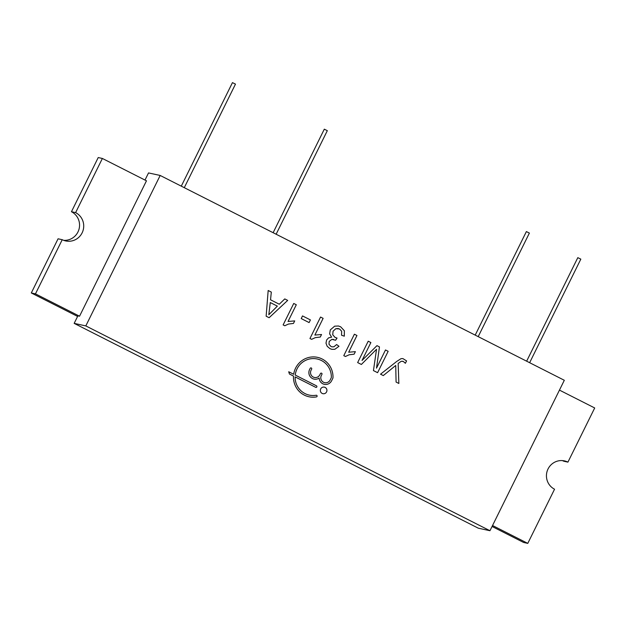 <?xml version="1.0" encoding="UTF-8"?>
<svg xmlns="http://www.w3.org/2000/svg" width="626" height="626" viewBox="0 0 626 626"><rect width="100%" height="100%" fill="white"/><g stroke="black" fill="none" stroke-linecap="round" stroke-linejoin="round"><path stroke-width="0.94" d="M277.341 306.13L270.275 302.546L268.812 314.745L277.341 306.13M160.178 175.46L85.817 325.911L489.962 530.723L564.316 380.279L160.178 175.46L148.526 172.925L144.997 180.061M315.887 387.384A0.837 0.822 102.3 0 0 316.435 385.812L295.237 375.068A18.483 18.099 -77.7 0 1 317.163 358.988A18.483 18.099 -77.7 0 1 331.342 377.29A1.346 1.315 -77.7 0 1 331.201 377.869L330.152 379.982A5.039 4.938 -77.7 0 1 324.675 382.674A5.039 4.938 -77.7 0 1 321.334 375.514L321.936 374.317A0.837 0.822 102.3 0 0 321.373 373.119A0.837 0.822 102.3 0 0 320.465 373.565L319.87 374.771A5.039 4.938 -77.7 0 1 314.385 377.462A5.039 4.938 -77.7 0 1 311.052 370.302L311.646 369.097A0.837 0.822 102.3 0 0 311.091 367.908A0.837 0.822 102.3 0 0 310.175 368.354L309.58 369.559A6.722 6.581 102.3 0 0 319.166 378.057A6.722 6.581 102.3 0 0 331.623 380.733L332.836 378.284A1.346 1.315 102.3 0 0 332.977 377.736A20.165 19.742 102.3 0 0 317.515 357.352A20.165 19.742 102.3 0 0 293.68 374.278L288.711 371.758L289.431 374.012L293.5 376.07A20.165 19.742 102.3 0 0 308.939 396.751A20.165 19.742 102.3 0 0 316.412 396.907A0.837 0.822 102.3 0 0 316.451 395.256A0.837 0.822 102.3 0 0 316.146 395.249A18.483 18.099 -77.7 0 1 295.112 376.891L315.692 387.322A0.837 0.822 102.3 0 0 316.842 386.845A0.837 0.822 102.3 0 0 316.435 385.812L295.229 375.068A18.483 18.099 -77.7 0 1 317.163 358.988L317.163 358.988M377.595 372.689L388.159 351.311L385.499 349.965L376.508 368.158L379.458 346.906L376.969 345.638L362.031 360.451L370.874 342.555L368.213 341.201L357.649 362.579L361.374 364.465L376.539 349.277L373.448 370.592L377.595 372.689L388.159 351.311L385.499 349.965M266.144 316.208L269.117 317.711L287.694 300.394L284.767 298.915L279.29 304.228L270.534 299.791L271.316 292.099L268.171 290.503L266.144 316.208M396.086 382.063L398.856 383.464L398.152 363.463L401.274 361.257L403.347 361.476L405.382 363.299L406.571 360.897L402.878 358.581L401.023 358.667L396.602 361.531L380.538 374.184L383.292 375.577L395.726 365.474L396.086 382.063M402.612 361.21L403.347 361.476L401.266 361.257L398.152 363.463L398.856 383.464M335.606 340.239L337.038 338.071L335.09 337.453L332.735 334.793L333.055 331.224L335.865 328.681L339.558 328.947L341.655 331.248L341.553 335.239L344.3 336.178L344.378 330.778L340.646 326.788L338.47 325.997L334.644 326.177L330.301 329.91L329.628 333.877L331.608 337.148L328.572 337.868L326.6 340.012L325.997 343.15L327.187 346.311L329.965 348.651L331.882 349.347L334.824 349.3L338.979 346.295L336.639 344.543L333.932 346.773L332.038 346.859L330.974 346.475L328.986 344.284L329.213 341.413L331.85 339.386L335.614 340.239L336.921 338.048M311.607 339.347L315.293 337.641L320.285 337.038L321.545 334.503L314.862 335.074L323.126 318.352L320.559 317.053L309.956 338.51L311.615 339.347L315.301 337.641L320.285 337.038L321.537 334.503M284.783 325.755L288.469 324.049L293.461 323.439L294.713 320.903L288.038 321.474L296.301 304.76L293.735 303.461L283.132 324.917L284.783 325.755L288.469 324.049L293.461 323.439L294.713 320.903M348.69 352.219L356.953 335.497L354.394 334.198L343.784 355.654L345.442 356.491L349.128 354.785L354.12 354.183L355.372 351.648L348.698 352.219L356.953 335.497L354.386 334.198M320.7 388.918A3.357 3.294 102.3 0 0 322.93 393.691A3.357 3.294 102.3 0 0 326.858 391.109A3.357 3.294 102.3 0 0 320.7 388.918M309.103 322.57L310.41 319.925L302.522 315.927L301.216 318.571L309.103 322.578L310.418 319.925L302.522 315.927M322.93 393.691A3.357 3.294 102.3 0 0 326.858 391.109A3.357 3.294 102.3 0 0 324.354 387.126M345.442 356.491L349.128 354.785L354.12 354.183L355.372 351.648M288.038 321.474L296.301 304.76L293.735 303.461M314.862 335.074L323.126 318.352L320.559 317.053M337.038 338.071L335.082 337.445L332.735 334.793L333.055 331.224L335.865 328.681L338.345 328.509M332.038 346.859L330.974 346.475L328.986 344.284L329.213 341.413L331.843 339.386L333.744 339.472M331.874 349.347L334.824 349.3L338.979 346.295L336.639 344.543M344.292 336.178L344.37 330.778L340.638 326.788L338.47 325.997M395.726 365.474L383.284 375.577M405.382 363.299L406.571 360.897L402.878 358.581M269.117 317.711L287.694 300.394L284.767 298.915M279.29 304.228L270.534 299.791L271.316 292.099L268.171 290.503M270.268 302.546L268.812 314.745M376.539 349.277L361.366 364.465M362.031 360.451L370.874 342.555L368.213 341.209M376.508 368.158L379.458 346.906L376.969 345.638M295.112 376.891L295.112 376.891A18.483 18.099 -77.7 0 0 309.291 395.108L309.291 395.108M308.939 396.751A20.165 19.742 102.3 0 0 316.404 396.907A0.837 0.822 102.3 0 0 316.451 395.256M293.672 374.278L288.711 371.766M324.315 384.317A6.722 6.581 102.3 0 0 331.623 380.733L332.829 378.284A1.346 1.315 102.3 0 0 332.969 377.736A20.165 19.742 102.3 0 0 317.515 357.352M314.025 379.106A6.722 6.581 102.3 0 0 319.158 378.057L319.166 378.057M314.385 377.462L314.385 377.462A5.039 4.938 -77.7 0 1 311.052 370.302L311.646 369.097A0.837 0.822 102.3 0 0 311.091 367.908M324.675 382.674L324.675 382.674A5.039 4.938 -77.7 0 1 321.334 375.514L321.928 374.309A0.837 0.822 102.3 0 0 321.373 373.119M63.656 240.337A15.126 14.805 102.3 0 0 71.45 211.721L98.219 157.556L102.382 158.464L146.468 180.804L79.549 316.208L77.882 315.848L74.165 323.368L85.817 325.911M74.165 323.368L478.311 528.188L489.962 530.723M102.382 158.464L75.613 212.621A15.126 14.805 102.3 0 1 65.707 240.94A15.126 14.805 102.3 0 1 62.232 239.703L35.463 293.868L79.549 316.208M62.232 239.703L58.069 238.796L31.3 292.96L35.463 293.868M31.3 292.96L77.601 316.427M492.059 526.474L523.618 542.468L527.781 543.376L554.55 489.211A15.126 14.805 102.3 0 1 564.456 460.892A15.126 14.805 102.3 0 1 567.931 462.129L594.7 407.972L559.456 390.108M492.537 525.511L527.781 543.376M273.139 232.708L324.307 129.175L327.32 130.67L276.136 234.226M475.204 335.113L526.372 231.589L529.385 233.075L478.209 336.631M526.646 361.186L577.814 257.654L580.826 259.141L529.643 362.704M181.29 186.157L232.457 82.624L235.47 84.119L184.287 187.675M71.45 211.721L75.613 212.621M567.931 462.129L563.768 461.221A15.126 14.805 102.3 0 0 562.344 460.595"/></g></svg>
